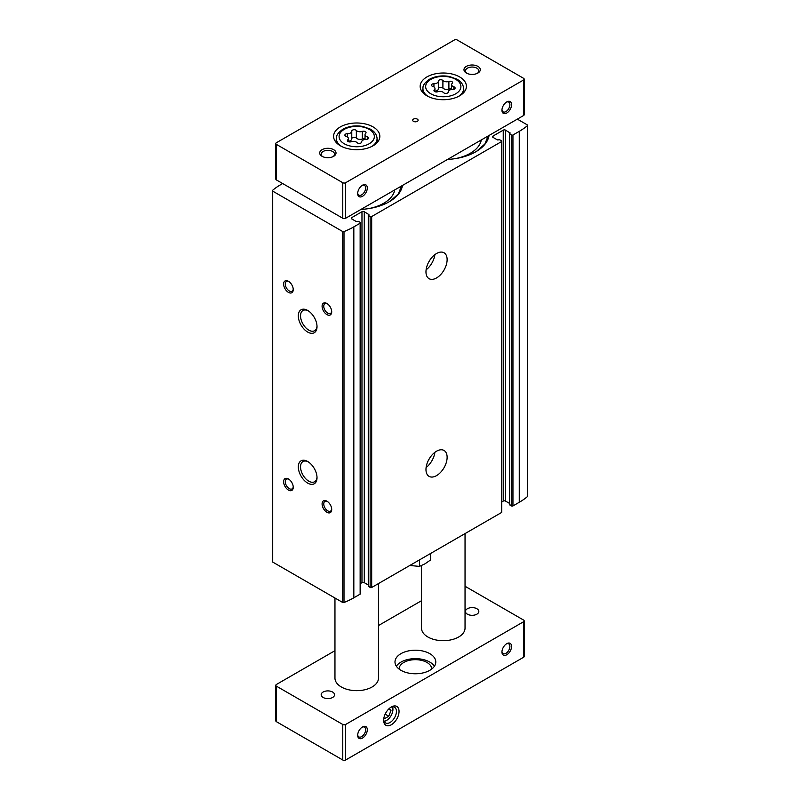 <?xml version="1.0" encoding="UTF-8"?>
<svg xmlns="http://www.w3.org/2000/svg" width="800" height="800" viewBox="0 0 800 800"><rect width="100%" height="100%" fill="white"/><g stroke="black" fill="none" stroke-linecap="round" stroke-linejoin="round"><path stroke-width="1.2" d="M509.68 504.49L511.42 505.93A1.09 0.63 0 0 0 512.95 505.93L519.26 502.29A68.69 39.66 0 0 0 527.42 496.61A1.09 0.63 0 0 0 527.6 496.26L527.6 125.32A1.09 0.63 0 0 0 527.29 124.87L517.34 119.13M509.52 503.39L505.55 501.1A1.63 0.94 0 0 0 503.24 501.1L501.73 501.97M368.41 586.05L370.15 587.49A1.09 0.63 0 0 0 371.68 587.49L501.41 512.59A1.09 0.63 0 0 0 501.73 512.15L501.73 141.21A1.09 0.63 0 0 0 501.41 140.76L499.68 139.76L497.47 139.93L493.04 137.38L493.04 136.04A1.63 0.94 0 0 0 492.57 136.71A1.63 0.94 0 0 0 493.04 137.38M368.26 584.96L364.28 582.66A1.63 0.94 0 0 0 361.97 582.66L360.46 583.53M272.58 561.27A1.09 0.63 0 0 0 272.71 562.07L342.62 602.43A1.09 0.63 0 0 0 344 602.5A68.69 39.66 0 0 0 353.83 597.8L360.14 594.15A1.09 0.63 0 0 0 360.46 593.71L360.46 222.77A1.09 0.63 0 0 0 360.14 222.33L358.41 221.33L356.2 221.49L351.78 218.94L351.78 217.61A1.63 0.94 0 0 0 351.3 218.27A1.63 0.94 0 0 0 351.78 218.94M402.5 185.43A45.97 26.54 180 0 1 389.23 201.76A45.97 26.54 180 0 1 360.95 209.42M489.06 135.46A45.97 26.54 180 0 1 475.79 151.78A45.97 26.54 180 0 1 447.52 159.44M282.66 183.54L280.74 184.65A68.69 39.66 0 0 0 272.58 190.33A1.09 0.63 0 0 0 272.71 191.13L342.62 231.49A1.09 0.63 0 0 0 344 231.56A68.69 39.66 0 0 0 353.83 226.86L360.14 223.21A1.09 0.63 0 0 0 360.46 222.77M368.26 586.27L368.26 215.33L368.94 214.61L364.28 211.72A1.63 0.94 0 0 0 361.97 211.72L351.78 217.61M368.26 215.33L370.15 216.55A1.09 0.63 0 0 0 371.68 216.55L501.41 141.65A1.09 0.63 0 0 0 501.73 141.21M509.52 504.71L509.52 133.77L510.21 133.05L505.55 130.16A1.63 0.94 0 0 0 503.24 130.16L493.04 136.04M509.52 133.77L511.42 134.99A1.09 0.63 0 0 0 512.95 134.99L519.26 131.35A68.69 39.66 0 0 0 527.42 125.67A1.09 0.63 0 0 0 527.6 125.32M436.55 475.63A14.96 8.64 120 0 0 446.32 462.45A14.96 8.64 120 0 0 444.03 450.46A14.96 8.64 120 0 0 429.07 459.1A14.96 8.64 120 0 0 429.07 476.37A14.96 8.64 120 0 0 436.55 475.63M436.55 277.94A14.96 8.64 120 0 0 446.32 264.76A14.96 8.64 120 0 0 444.03 252.77A14.96 8.64 120 0 0 429.07 261.41A14.96 8.64 120 0 0 429.07 278.69A14.96 8.64 120 0 0 436.55 277.94M307.67 483.1A13.23 7.64 -120 0 0 317.02 477.7A13.23 7.64 -120 0 0 307.67 461.5A13.23 7.64 -120 0 0 298.31 466.9A13.23 7.64 -120 0 0 307.67 483.1M307.67 332.06A13.23 7.64 -120 0 0 317.02 326.66A13.23 7.64 -120 0 0 307.67 310.45A13.23 7.64 -120 0 0 298.31 315.86A13.23 7.64 -120 0 0 307.67 332.06M288.43 490.07A6.8 3.93 -120 0 0 293.24 487.29A6.8 3.93 -120 0 0 288.43 478.96A6.8 3.93 -120 0 0 283.62 481.74A6.8 3.93 -120 0 0 288.43 490.07M288.43 292.38A6.8 3.93 -120 0 0 293.24 289.61A6.8 3.93 -120 0 0 288.43 281.28A6.8 3.93 -120 0 0 283.62 284.05A6.8 3.93 -120 0 0 288.43 292.38M326.9 512.28A6.8 3.93 -120 0 0 331.71 509.5A6.8 3.93 -120 0 0 326.9 501.17A6.8 3.93 -120 0 0 322.09 503.95A6.8 3.93 -120 0 0 326.9 512.28M326.9 314.59A6.8 3.93 -120 0 0 331.71 311.82A6.8 3.93 -120 0 0 326.9 303.49A6.8 3.93 -120 0 0 322.09 306.26A6.8 3.93 -120 0 0 326.9 314.59M428.53 262.4A9.39 5.42 120 0 0 429.65 260.45M426.1 269.83A14.96 8.64 120 0 0 434.88 254.63M428.53 460.08A9.39 5.42 120 0 0 429.65 458.13M426.1 467.52A14.96 8.64 120 0 0 434.88 452.32M327.34 303.76A5.62 3.25 -120 0 0 324.92 303.69A5.62 3.25 -120 0 0 324.06 308.2A5.62 3.25 -120 0 0 327.74 313.15A5.62 3.25 -120 0 0 330.55 313.43A5.62 3.25 -120 0 0 331.69 311.3M327.34 501.45A5.62 3.25 -120 0 0 324.92 501.38A5.62 3.25 -120 0 0 324.06 505.88A5.62 3.25 -120 0 0 327.74 510.84A5.62 3.25 -120 0 0 330.55 511.12A5.62 3.25 -120 0 0 331.69 508.99M288.87 281.55A5.62 3.25 -120 0 0 286.45 281.48A5.62 3.25 -120 0 0 285.59 285.98A5.62 3.25 -120 0 0 289.26 290.94A5.62 3.25 -120 0 0 292.08 291.22A5.62 3.25 -120 0 0 293.22 289.09M288.87 479.24A5.62 3.25 -120 0 0 286.45 479.17A5.62 3.25 -120 0 0 285.59 483.67A5.62 3.25 -120 0 0 289.26 488.63A5.62 3.25 -120 0 0 292.08 488.9A5.62 3.25 -120 0 0 293.22 486.78M308.24 310.81A11.65 6.73 -120 0 0 302.96 310.52A11.65 6.73 -120 0 0 301.17 319.86A11.65 6.73 -120 0 0 308.78 330.13A11.65 6.73 -120 0 0 314.61 330.7A11.65 6.73 -120 0 0 317.01 325.98M308.24 461.85A11.65 6.73 -120 0 0 302.96 461.56A11.65 6.73 -120 0 0 301.17 470.9A11.65 6.73 -120 0 0 308.78 481.17A11.65 6.73 -120 0 0 314.61 481.74A11.65 6.73 -120 0 0 317.01 477.03M488.75 135.64A45.65 26.36 180 0 1 476.63 151.28A45.65 26.36 180 0 1 475.68 151.85M476.63 151.28L484.89 143.98L488.11 136A44.89 25.91 180 0 1 488.09 136.2M481.3 139.94A38.22 22.07 180 0 1 455.07 158.67M402.19 185.61A45.65 26.36 180 0 1 390.07 201.25A45.65 26.36 180 0 1 389.11 201.82M394.74 189.91A38.22 22.07 180 0 1 368.5 208.64M323.14 692.02A6.69 3.86 180 0 1 330.42 691.19A6.69 3.86 180 0 1 334.55 694.75A6.69 3.86 180 0 1 327.86 698.61A6.69 3.86 180 0 1 321.18 694.75A6.69 3.86 180 0 1 323.14 692.02M467.41 608.73A6.69 3.86 180 0 1 474.69 607.89A6.69 3.86 180 0 1 478.82 611.46A6.69 3.86 180 0 1 472.14 615.32A6.69 3.86 180 0 1 465.45 611.46A6.69 3.86 180 0 1 467.41 608.73M356.34 130.47A4.26 2.46 0 0 0 362.33 131.39A2.43 1.41 0 0 1 364.79 131.36A2.43 1.41 0 0 1 366.04 132.59A2.43 1.41 0 0 1 365.68 133.33A4.26 2.46 0 0 0 365.04 134.62A4.26 2.46 0 0 0 367.28 136.78A2.43 1.41 0 0 1 368.56 138.02A2.43 1.41 0 0 1 366.06 139.43A4.26 2.46 0 0 0 361.67 141.88A4.26 2.46 0 0 0 361.67 141.96A2.43 1.41 0 0 1 361.67 142A2.43 1.41 0 0 1 359.84 143.36A2.43 1.41 0 0 1 357.1 142.66A4.26 2.46 0 0 0 351.11 141.74A2.43 1.41 0 0 1 348.65 141.77A2.43 1.41 0 0 1 347.4 140.54A2.43 1.41 0 0 1 347.76 139.8A4.26 2.46 0 0 0 348.39 138.51A4.26 2.46 0 0 0 346.16 136.35A2.43 1.41 0 0 1 344.88 135.11A2.43 1.41 0 0 1 347.38 133.7A4.26 2.46 0 0 0 351.77 131.25A4.26 2.46 0 0 0 351.76 131.17A2.43 1.41 0 0 0 351.76 131.17A2.43 1.41 0 0 1 353.6 129.77A2.43 1.41 0 0 1 356.34 130.47L356.34 138.09A2.43 1.41 0 0 0 353.66 137.38A2.43 1.41 0 0 0 351.77 138.69M442.9 80.49A4.26 2.46 0 0 0 448.89 81.42A2.43 1.41 0 0 1 451.35 81.39A2.43 1.41 0 0 1 452.6 82.61A2.43 1.41 0 0 1 452.24 83.35A4.26 2.46 0 0 0 451.61 84.64A4.26 2.46 0 0 0 453.84 86.81A2.43 1.41 0 0 1 455.12 88.04A2.43 1.41 0 0 1 452.62 89.45A4.26 2.46 0 0 0 448.23 91.91A4.26 2.46 0 0 0 448.24 91.98A2.43 1.41 0 0 0 448.24 91.98A2.43 1.41 0 0 1 446.4 93.38A2.43 1.41 0 0 1 443.66 92.69A4.26 2.46 0 0 0 437.67 91.76A2.43 1.41 0 0 1 435.21 91.79A2.43 1.41 0 0 1 433.96 90.56A2.43 1.41 0 0 1 434.32 89.83A4.26 2.46 0 0 0 434.96 88.54A4.26 2.46 0 0 0 432.72 86.37A2.43 1.41 0 0 1 431.44 85.13A2.43 1.41 0 0 1 433.94 83.73A4.26 2.46 0 0 0 438.33 81.27A4.26 2.46 0 0 0 438.33 81.2A2.43 1.41 0 0 1 438.33 81.16A2.43 1.41 0 0 1 440.16 79.79A2.43 1.41 0 0 1 442.9 80.49L442.9 88.11A2.43 1.41 0 0 0 440.22 87.41A2.43 1.41 0 0 0 438.33 88.71M357.7 193.02A5.62 3.25 120 0 0 358.85 195.15A5.62 3.25 120 0 0 361.66 194.87A5.62 3.25 120 0 0 365.33 189.92A5.62 3.25 120 0 0 364.47 185.41A5.62 3.25 120 0 0 362.05 185.48M501.97 109.73A5.62 3.25 120 0 0 503.12 111.86A5.62 3.25 120 0 0 505.93 111.58A5.62 3.25 120 0 0 509.6 106.62A5.62 3.25 120 0 0 508.74 102.12A5.62 3.25 120 0 0 506.32 102.19M454.34 40L276.41 142.73A2.04 1.18 0 0 0 275.81 143.56A2.04 1.18 0 0 0 276.41 144.39L342.77 182.71A2.04 1.18 0 0 0 345.66 182.71L523.59 79.98A2.04 1.18 0 0 0 524.19 79.15A2.04 1.18 0 0 0 523.59 78.32L457.23 40A2.04 1.18 0 0 0 454.34 40M275.81 143.56L275.81 179.1A2.04 1.18 0 0 0 276.41 179.93L342.77 218.25A2.04 1.18 0 0 0 345.66 218.25L523.59 115.52A2.04 1.18 0 0 0 524.19 114.69L524.19 79.15M362.49 196.32A6.8 3.93 120 0 0 367.3 187.99A6.8 3.93 120 0 0 362.49 185.21A6.8 3.93 120 0 0 357.68 193.54A6.8 3.93 120 0 0 362.49 196.32M506.76 113.02A6.8 3.93 120 0 0 511.57 104.69A6.8 3.93 120 0 0 506.76 101.92A6.8 3.93 120 0 0 501.95 110.24A6.8 3.93 120 0 0 506.76 113.02M340.37 126.9A23.12 13.35 180 0 1 365.57 124.01A23.12 13.35 180 0 1 379.84 136.34A23.12 13.35 180 0 1 356.72 149.69A23.12 13.35 180 0 1 333.6 136.34A23.12 13.35 180 0 1 340.37 126.9M426.93 76.93A23.12 13.35 180 0 1 452.13 74.03A23.12 13.35 180 0 1 466.4 86.37A23.12 13.35 180 0 1 443.28 99.72A23.12 13.35 180 0 1 420.16 86.37A23.12 13.35 180 0 1 426.93 76.93M413.47 119.13A2.72 1.57 180 0 1 416.43 118.79A2.72 1.57 180 0 1 418.11 120.24A2.72 1.57 180 0 1 415.39 121.81A2.72 1.57 180 0 1 412.67 120.24A2.72 1.57 180 0 1 413.47 119.13M322.09 149.67A8.16 4.71 180 0 1 333.64 149.67A8.16 4.71 180 0 1 333.64 156.33A8.16 4.71 180 0 1 322.09 156.33A8.16 4.71 180 0 1 322.09 149.67M466.36 66.38A8.16 4.71 180 0 1 477.91 66.38A8.16 4.71 180 0 1 477.91 73.04A8.16 4.71 180 0 1 466.36 73.04A8.16 4.71 180 0 1 466.36 66.38M465.04 533.59L465.04 628.12A21.76 12.56 180 0 1 443.28 640.68A21.76 12.56 180 0 1 421.52 628.12L421.52 565.57M378.48 583.57L378.48 678.09A21.76 12.56 180 0 1 356.72 690.66A21.76 12.56 180 0 1 334.96 678.09L334.96 598M466.94 73.34A6.69 3.86 180 0 1 465.45 70.91A6.69 3.86 180 0 1 467.41 68.18A6.69 3.86 180 0 1 474.69 67.34A6.69 3.86 180 0 1 478.82 70.91A6.69 3.86 180 0 1 477.33 73.34M322.67 156.63A6.69 3.86 180 0 1 321.18 154.2A6.69 3.86 180 0 1 323.14 151.47A6.69 3.86 180 0 1 330.42 150.64A6.69 3.86 180 0 1 334.55 154.2A6.69 3.86 180 0 1 333.06 156.63M434.96 91.29A4.26 2.46 0 0 0 438.33 88.89A4.26 2.46 0 0 0 438.33 88.82L438.33 81.34M442.9 88.11A4.26 2.46 0 0 0 448.89 89.04L448.89 81.42M451.61 89.1A2.43 1.41 0 0 0 448.89 89.04M348.39 141.27A4.26 2.46 0 0 0 351.77 138.86A4.26 2.46 0 0 0 351.76 138.79L351.76 131.32M356.34 138.09A4.26 2.46 0 0 0 362.33 139.01L362.33 131.39M365.04 139.07A2.43 1.41 0 0 0 362.33 139.01M421.52 600.7L378.48 625.55M334.96 650.68L276.41 684.48A2.04 1.18 0 0 0 275.81 685.31A2.04 1.18 0 0 0 276.41 686.15L342.77 724.46A2.04 1.18 0 0 0 345.66 724.46L523.59 621.73A2.04 1.18 0 0 0 524.19 620.9A2.04 1.18 0 0 0 523.59 620.07L465.04 586.26M275.81 685.31L275.81 720.85A2.04 1.18 0 0 0 276.41 721.68L342.77 760A2.04 1.18 0 0 0 345.66 760L523.59 657.27A2.04 1.18 0 0 0 524.19 656.44L524.19 620.9M391.34 724.74A10.88 6.28 120 0 0 399.04 711.41A10.88 6.28 120 0 0 391.34 706.97A10.88 6.28 120 0 0 383.65 720.3A10.88 6.28 120 0 0 391.34 724.74M362.49 738.07A6.8 3.93 120 0 0 367.3 729.74A6.8 3.93 120 0 0 362.49 726.96A6.8 3.93 120 0 0 357.68 735.29A6.8 3.93 120 0 0 362.49 738.07M506.76 654.77A6.8 3.93 120 0 0 511.57 646.44A6.8 3.93 120 0 0 506.76 643.67A6.8 3.93 120 0 0 501.95 652A6.8 3.93 120 0 0 506.76 654.77M400.96 653.66A20.4 11.78 180 0 1 423.2 651.11A20.4 11.78 180 0 1 435.79 661.99A20.4 11.78 180 0 1 415.39 673.77A20.4 11.78 180 0 1 394.99 661.99A20.4 11.78 180 0 1 400.96 653.66M501.97 651.48A5.62 3.25 120 0 0 503.12 653.61A5.62 3.25 120 0 0 505.93 653.33A5.62 3.25 120 0 0 509.6 648.37A5.62 3.25 120 0 0 508.74 643.87A5.62 3.25 120 0 0 506.32 643.94M357.7 734.77A5.62 3.25 120 0 0 358.85 736.9A5.62 3.25 120 0 0 361.66 736.62A5.62 3.25 120 0 0 365.33 731.67A5.62 3.25 120 0 0 364.47 727.16A5.62 3.25 120 0 0 362.05 727.23M384.12 721.31A9.04 5.22 120 0 0 386.53 720.46A9.04 5.22 120 0 0 392.46 706.87M383.85 718.15L384.31 718.8L388.76 716.24L390.98 710.51L389.45 708.34M383.68 719.49A9.04 5.22 120 0 0 385.52 722.93A9.04 5.22 120 0 0 390.04 722.48A9.04 5.22 120 0 0 395.95 714.52A9.04 5.22 120 0 0 394.56 707.27A9.04 5.22 120 0 0 390.66 707.4M396.34 666.21A20.4 11.78 180 0 1 400.96 662.1A20.4 11.78 180 0 1 434.44 666.21M399.07 669.06A16.32 9.42 180 0 1 403.85 662.43A16.32 9.42 180 0 1 421.6 660.38A16.32 9.42 180 0 1 431.71 669.06M385.15 714.16L388.76 716.24M388.6 709.14L390.98 710.51M409.81 565.48L419.45 566.39L425.01 563.81L430.56 559.98L430.56 553.5M419.45 566.39L419.45 559.91M360.14 594.15L360.14 223.21M353.83 597.8L353.83 226.86M371.68 587.49L371.68 216.55M501.41 512.59L501.41 141.65M272.71 562.07L272.71 191.13M342.62 602.43L342.62 231.49M344 602.5L344 231.56M512.95 505.93L512.95 134.99M519.26 502.29L519.26 131.35M527.42 496.61L527.42 125.67M505.55 501.1L505.55 130.16M503.24 501.1L503.24 130.16M511.42 505.93L511.42 134.99M509.68 504.93L509.68 133.99M509.97 133.38L509.97 132.71M361.97 582.66L361.97 211.72M370.15 587.49L370.15 216.55M368.41 586.49L368.41 215.55M368.7 214.94L368.7 214.27M364.28 582.66L364.28 211.72M344.25 129.37A17.63 10.18 180 0 1 373.75 133.93A17.63 10.18 180 0 1 352.16 146.4A17.63 10.18 180 0 1 344.25 129.37M430.82 79.39A17.63 10.18 180 0 1 460.31 83.95A17.63 10.18 180 0 1 438.72 96.42A17.63 10.18 180 0 1 430.82 79.39M276.41 144.39L276.41 179.93M342.77 182.71L342.77 218.25M345.66 182.71L345.66 218.25M523.59 79.98L523.59 115.52M464.05 92.24L463.58 87.89A20.34 11.74 180 0 1 458.42 96.46M428.14 96.46A20.34 11.74 180 0 1 422.98 87.89L422.52 92.24M377.48 142.22L377.02 137.87A20.34 11.74 180 0 1 371.86 146.44M341.58 146.44A20.34 11.74 180 0 1 336.42 137.87L335.95 142.22M433.94 86.94L433.94 83.73M453.84 89.28L453.84 86.81M434.32 91.3L434.32 89.83M347.38 136.92L347.38 133.7M367.28 139.26L367.28 136.78M347.76 141.28L347.76 139.8M276.41 686.15L276.41 721.68M342.77 724.46L342.77 760M345.66 724.46L345.66 760M523.59 621.73L523.59 657.27M272.4 561.62L272.4 190.68M401.55 185.98L398.33 193.96L390.07 201.25M463.58 87.89C463.03 84.25 460.83 81.35 456.98 79.19L449.35 76.48C441.93 75.21 435.3 76.14 429.46 79.26C424.94 82.48 422.78 85.35 422.98 87.89M377.02 137.87C376.47 134.23 374.27 131.33 370.42 129.16L362.79 126.46C355.36 125.19 348.73 126.11 342.89 129.23C338.38 132.45 336.22 135.33 336.42 137.87M438.33 88.89L438.33 81.27M451.61 89.5L451.61 84.64M434.96 91.7L434.96 88.54M351.77 138.86L351.77 131.25M365.04 139.48L365.04 134.62M348.39 141.68L348.39 138.51"/></g></svg>
